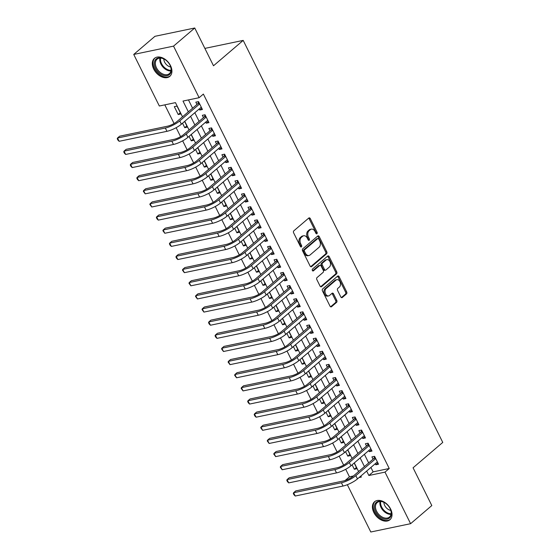<?xml version="1.0" encoding="UTF-8"?>
<svg xmlns="http://www.w3.org/2000/svg" width="560" height="560" viewBox="0 0 560 560"><rect width="100%" height="100%" fill="white"/><g stroke="black" fill="none" stroke-linecap="round" stroke-linejoin="round"><path stroke-width="0.84" d="M316.953 233.702A1.043 0.721 78.2 0 0 317.086 232.302L310.289 218.603A1.491 1.029 78.2 0 0 309.148 217.854A1.491 1.029 78.2 0 0 308.812 218.022L293.825 230.832A1.491 1.029 78.2 0 0 293.629 232.834L300.433 246.54A1.043 0.721 78.2 0 0 301.595 245.539L300.72 243.768A4.767 3.29 78.2 0 1 301.336 237.363L302.582 236.299A4.767 3.29 78.2 0 1 303.66 235.76A4.767 3.29 78.2 0 1 307.3 238.147L308.175 239.918A1.043 0.721 78.2 0 0 309.344 238.924L308.462 237.146A4.767 3.29 78.2 0 1 309.078 230.748L310.331 229.677A4.767 3.29 78.2 0 1 311.402 229.138A4.767 3.29 78.2 0 1 315.042 231.525L315.924 233.303A1.043 0.721 78.2 0 0 316.953 233.702M316.106 233.569A1.043 0.721 78.2 0 0 316.015 232.526L309.211 218.827A1.491 1.029 78.2 0 0 308.63 218.176M300.615 246.813A1.043 0.721 78.2 0 0 300.524 245.763L299.642 243.992L300.72 243.768M308.357 240.191A1.043 0.721 78.2 0 0 308.266 239.148L307.391 237.377L308.462 237.146M373.835 512.519A11.837 8.015 49.5 0 1 374.535 501.767A11.837 8.015 49.5 0 1 390.614 509.012A11.837 8.015 49.5 0 1 389.907 519.764A11.837 8.015 49.5 0 1 373.835 512.519M153.727 69.111A11.837 8.015 49.5 0 1 154.427 58.366A11.837 8.015 49.5 0 1 170.506 65.611A11.837 8.015 49.5 0 1 169.799 76.356A11.837 8.015 49.5 0 1 153.727 69.111M340.809 296.933A1.491 1.029 78.2 0 0 341.943 297.675A1.491 1.029 78.2 0 0 342.279 297.507L346.486 293.916A1.491 1.029 78.2 0 0 346.682 291.914L339.129 276.696A1.491 1.029 78.2 0 0 337.988 275.954A1.491 1.029 78.2 0 0 337.652 276.122L322.658 288.932A1.491 1.029 78.2 0 0 322.469 290.934L330.022 306.145A1.491 1.029 78.2 0 0 331.163 306.894A1.491 1.029 78.2 0 0 331.499 306.726L336.574 302.386A1.491 1.029 78.2 0 0 336.77 300.384L333.536 293.874A1.491 1.029 78.2 0 0 332.402 293.125A1.491 1.029 78.2 0 0 332.066 293.293L329.546 295.449A3.983 2.744 78.2 0 1 328.643 295.897A3.983 2.744 78.2 0 1 325.332 293.251A3.983 2.744 78.2 0 1 326.116 288.547L335.986 280.112A3.983 2.744 78.2 0 1 336.889 279.664A3.983 2.744 78.2 0 1 340.2 282.31A3.983 2.744 78.2 0 1 339.416 287.014L337.771 288.421A1.491 1.029 78.2 0 0 337.575 290.416L340.809 296.933M182.511 116.816L175.469 102.634L159.334 106.001L133.735 54.439L154.952 36.309L194.747 28L213.5 65.772L243.194 40.397L442.757 442.414L413.063 467.789L431.809 505.561L410.599 523.691L370.804 532L347.326 484.708M194.747 28L173.537 46.13L199.129 97.692L183.001 101.059L188.342 111.832M370.909 467.432L373.107 471.87L389.242 468.496L203.371 94.066L199.129 97.692M389.242 468.496L385 472.122L410.599 523.691M326.578 253.813A1.491 1.029 78.2 0 0 326.774 251.811L319.221 236.593A1.491 1.029 78.2 0 0 318.08 235.844A1.491 1.029 78.2 0 0 317.744 236.012L302.75 248.822A1.491 1.029 78.2 0 0 302.561 250.824L310.114 266.042A1.491 1.029 78.2 0 0 311.248 266.791A1.491 1.029 78.2 0 0 311.584 266.623L326.578 253.813L325.5 254.037A1.491 1.029 78.2 0 0 325.696 252.035L318.143 236.817A1.491 1.029 78.2 0 0 317.562 236.166M329.175 256.641L336.728 271.859A1.491 1.029 78.2 0 1 336.532 273.861L321.538 286.671A1.491 1.029 78.2 0 1 321.202 286.839A1.491 1.029 78.2 0 1 320.068 286.097L316.834 279.58A1.491 1.029 78.2 0 1 317.03 277.585L323.106 272.384A1.491 1.029 78.2 0 0 323.302 270.382L321.153 266.063A1.491 1.029 78.2 0 0 320.019 265.321A1.491 1.029 78.2 0 0 319.683 265.489L313.355 270.893A1.043 0.721 78.2 0 1 312.459 269.094L327.698 256.067A1.491 1.029 78.2 0 1 328.034 255.899A1.491 1.029 78.2 0 1 329.175 256.641L328.097 256.872L335.65 272.083L336.728 271.859M352.093 464.8L354.312 469.266L356.391 467.488M345.569 451.668L347.788 456.127L349.874 454.349M339.052 438.529L341.264 442.995L343.35 441.21M332.528 425.39L334.747 429.856L336.826 428.071M326.004 412.251L328.223 416.717L330.309 414.939M319.487 399.112L321.699 403.578L323.785 401.8M312.963 385.973L315.182 390.439L317.261 388.661M306.439 372.841L308.658 377.3L310.744 375.522M299.922 359.702L302.134 364.168L304.22 362.383M293.398 346.563L295.617 351.029L297.696 349.244M286.874 333.424L289.093 337.89L291.179 336.105M280.357 320.285L282.569 324.751L284.655 322.973M273.833 307.146L276.052 311.612L278.131 309.834M267.309 294.007L269.528 298.473L271.614 296.695M260.792 280.875L263.004 285.334L265.09 283.556M254.268 267.736L256.487 272.202L258.566 270.417M247.744 254.597L249.963 259.063L252.049 257.278M241.227 241.458L243.439 245.924L245.525 244.146M234.703 228.319L236.915 232.785L239.001 231.007M228.179 215.18L230.398 219.646L232.477 217.868M221.662 202.048L223.874 206.507L225.96 204.729M215.138 188.909L217.35 193.375L219.436 191.59M208.614 175.77L210.833 180.236L212.912 178.451M202.09 162.631L204.309 167.097L206.395 165.312M195.573 149.492L197.785 153.958L199.871 152.18M189.049 136.353L191.268 140.819L193.347 139.041M182.525 123.221L184.744 127.68L186.83 125.902M199.199 108.969L199.738 110.054L202.426 109.494L198.513 101.605L195.825 102.172L196.966 104.468M205.723 122.108L206.255 123.193L208.943 122.626L205.03 114.744L202.342 115.311L203.483 117.607M212.24 135.247L212.779 136.325L215.467 135.765L211.554 127.883L208.866 128.443L210.007 130.746M218.764 148.386L219.303 149.464L221.991 148.904L218.078 141.022L215.39 141.582L216.531 143.885M225.288 161.525L225.82 162.603L228.508 162.043L224.595 154.161L221.907 154.721L223.048 157.017M231.805 174.664L232.344 175.742L235.032 175.182L231.119 167.3L228.431 167.86L229.572 170.156M238.329 187.803L238.868 188.881L241.556 188.321L237.643 180.439L234.955 180.999L236.096 183.295M244.853 200.935L245.385 202.02L248.073 201.453L244.16 193.571L241.472 194.138L242.613 196.434M251.37 214.074L251.909 215.159L254.597 214.592L250.684 206.71L247.996 207.27L249.137 209.573M257.894 227.213L258.433 228.291L261.121 227.731L257.208 219.849L254.52 220.409L255.661 222.712M264.418 240.352L264.95 241.43L267.638 240.87L263.725 232.988L261.037 233.548L262.178 235.851M270.935 253.491L271.474 254.569L274.162 254.009L270.249 246.127L267.561 246.687L268.702 248.983M277.459 266.63L277.998 267.708L280.686 267.148L276.773 259.266L274.085 259.826L275.226 262.122M283.983 279.762L284.515 280.847L287.203 280.287L283.29 272.398L280.602 272.965L281.743 275.261M290.5 292.901L291.039 293.986L293.727 293.419L289.814 285.537L287.126 286.097L288.267 288.4M297.024 306.04L297.563 307.118L300.251 306.558L296.338 298.676L293.65 299.236L294.791 301.539M303.548 319.179L304.08 320.257L306.768 319.697L302.855 311.815L300.167 312.375L301.308 314.678M310.065 332.318L310.604 333.396L313.292 332.836L309.379 324.954L306.691 325.514L307.832 327.81M316.589 345.457L317.128 346.535L319.816 345.975L315.903 338.093L313.215 338.653L314.356 340.949M323.113 358.596L323.645 359.674L326.333 359.114L322.42 351.232L319.732 351.792L320.873 354.088M329.63 371.728L330.169 372.813L332.857 372.246L328.944 364.364L326.256 364.931L327.397 367.227M336.154 384.867L336.693 385.952L339.381 385.385L335.468 377.503L332.78 378.063L333.921 380.366M342.678 398.006L343.21 399.084L345.905 398.524L341.992 390.642L339.297 391.202L340.438 393.505M349.195 411.145L349.734 412.223L352.422 411.663L348.509 403.781L345.821 404.341L346.962 406.644M355.719 424.284L356.258 425.362L358.946 424.802L355.033 416.92L352.345 417.48L353.486 419.776M362.243 437.423L362.775 438.501L365.47 437.941L361.557 430.059L358.862 430.619L360.003 432.915M368.76 450.555L369.299 451.64L371.987 451.08L368.074 443.191L365.386 443.758L366.527 446.054M188.475 99.918L192.584 108.206M194.824 112.714L199.108 121.345M201.341 125.853L205.632 134.484M207.865 138.985L212.149 147.623M214.389 152.124L218.673 160.762M220.913 165.263L225.197 173.901M227.43 178.402L231.714 187.033M233.954 191.541L238.238 200.172M240.478 204.68L244.762 213.311M246.995 217.812L251.286 226.45M253.519 230.951L257.803 239.589M260.043 244.09L264.327 252.728M266.56 257.229L270.851 265.86M273.084 270.368L277.368 278.999M279.608 283.507L283.892 292.138M286.125 296.646L290.416 305.277M292.649 309.778L296.933 318.416M299.173 322.917L303.457 331.555M305.69 336.056L309.981 344.694M312.214 349.195L316.498 357.826M318.738 362.334L323.022 370.965M325.255 375.473L329.546 384.104M331.779 388.605L336.063 397.243M338.303 401.744L342.587 410.382M344.82 414.883L349.111 423.521M351.344 428.022L355.628 436.653M357.868 441.161L362.152 449.792M364.385 454.3L368.676 462.931M375.284 463.694L375.823 464.779L378.511 464.212L374.598 456.33L371.91 456.89L373.051 459.193M164.808 104.86L174.076 123.522M176.141 127.694L180.593 136.661M182.665 140.826L187.117 149.8M189.189 153.965L193.641 162.939M195.706 167.104L200.158 176.071M202.23 180.243L206.682 189.21M208.754 193.382L213.206 202.349M215.271 206.521L219.723 215.488M221.795 219.66L226.247 228.627M228.319 232.792L232.771 241.766M234.836 245.931L239.288 254.898M241.36 259.07L245.812 268.037M247.884 272.209L252.336 281.176M254.401 285.348L258.853 294.315M260.925 298.487L265.377 307.454M267.449 311.619L271.901 320.593M273.966 324.758L278.418 333.725M280.49 337.897L284.942 346.864M287.014 351.036L291.466 360.003M293.531 364.175L297.983 373.142M300.055 377.314L304.507 386.281M306.579 390.453L311.031 399.42M313.096 403.585L317.548 412.559M319.62 416.724L324.072 425.691M326.144 429.863L330.596 438.83M332.661 443.002L337.113 451.969M339.185 456.141L343.637 465.108M345.709 469.28L349.447 476.805L353.402 475.986M174.307 106.659L178.22 114.541L180.915 113.981L177.002 106.099L174.307 106.659M184.744 127.68L187.432 127.12L184.611 121.436M191.268 140.819L193.956 140.259L191.135 134.575M197.785 153.958L200.48 153.398L197.659 147.714M204.309 167.097L206.997 166.537L204.176 160.853M210.833 180.236L213.521 179.669L210.7 173.992M217.35 193.375L220.045 192.808L217.224 187.124M223.874 206.507L226.562 205.947L223.741 200.263M230.398 219.646L233.086 219.086L230.265 213.402M236.915 232.785L239.61 232.225L236.789 226.541M243.439 245.924L246.127 245.364L243.306 239.68M249.963 259.063L252.651 258.503L249.83 252.819M256.487 272.202L259.175 271.635L256.354 265.951M263.004 285.334L265.692 284.774L262.871 279.09M269.528 298.473L272.216 297.913L269.395 292.229M276.052 311.612L278.74 311.052L275.919 305.368M282.569 324.751L285.257 324.191L282.436 318.507M289.093 337.89L291.781 337.33L288.96 331.646M295.617 351.029L298.305 350.462L295.484 344.778M302.134 364.168L304.822 363.601L302.001 357.917M308.658 377.3L311.346 376.74L308.525 371.056M315.182 390.439L317.87 389.879L315.049 384.195M321.699 403.578L324.387 403.018L321.566 397.334M328.223 416.717L330.911 416.157L328.09 410.473M334.747 429.856L337.435 429.296L334.614 423.612M341.264 442.995L343.952 442.428L341.131 436.744M347.788 456.127L350.476 455.567L347.655 449.883M354.312 469.266L357 468.706L354.179 463.022M243.194 40.397L204.869 48.398M133.735 54.439L173.537 46.13M345.226 480.48L345.597 480.354M349.447 476.805L345.205 480.431M359.093 477.533L361.34 477.064L360.829 476.049M358.596 471.541L354.312 462.91M352.072 458.402L347.788 449.771M345.555 445.27L341.264 436.632M339.031 432.131L334.747 423.493M332.507 418.992L328.223 410.354M325.99 405.853L321.699 397.222M319.466 392.714L315.182 384.083M312.942 379.575L308.658 370.944M306.425 366.443L302.134 357.805M299.901 353.304L295.617 344.666M293.377 340.165L289.093 331.527M286.86 327.026L282.569 318.395M280.336 313.887L276.052 305.256M273.812 300.748L269.528 292.117M267.295 287.609L263.004 278.978M260.771 274.477L256.487 265.839M254.247 261.338L249.963 252.7M247.73 248.199L243.439 239.561M241.206 235.06L236.922 226.429M234.682 221.921L230.398 213.29M228.165 208.782L223.874 200.151M221.641 195.65L217.357 187.012M215.117 182.511L210.833 173.873M208.6 169.372L204.309 160.734M202.076 156.233L197.792 147.602M195.552 143.094L191.268 134.463M189.035 129.955L184.744 121.324M366.667 471.058L368.865 475.496L385 472.122M190.582 116.34L194.866 124.971M197.099 129.472L201.39 138.11M203.623 142.611L207.907 151.249M210.147 155.75L214.431 164.388M216.664 168.889L220.955 177.52M223.188 182.028L227.472 190.659M229.712 195.167L233.996 203.798M236.229 208.306L240.52 216.937M242.753 221.438L247.037 230.076M249.277 234.577L253.561 243.215M255.794 247.716L260.085 256.354M262.318 260.855L266.602 269.486M268.842 273.994L273.126 282.625M275.359 287.133L279.65 295.764M281.883 300.265L286.167 308.903M288.407 313.404L292.691 322.042M294.931 326.543L299.215 335.181M301.448 339.682L305.732 348.313M307.972 352.821L312.256 361.452M314.496 365.96L318.78 374.591M321.013 379.092L325.304 387.73M327.537 392.231L331.821 400.869M334.061 405.37L338.345 414.008M340.578 418.509L344.869 427.14M347.102 431.648L351.386 440.279M353.626 444.787L357.91 453.418M360.143 457.926L364.434 466.557M373.107 471.87L368.865 475.496M178.22 114.541L180.306 112.763M199.738 110.054L201.817 108.269M206.255 123.193L208.341 121.408M212.779 136.325L214.865 134.547M219.303 149.464L221.382 147.686M225.82 162.603L227.906 160.825M232.344 175.742L234.43 173.964M238.868 188.881L240.947 187.096M245.385 202.02L247.471 200.235M251.909 215.159L253.995 213.374M258.433 228.291L260.512 226.513M264.95 241.43L267.036 239.652M271.474 254.569L273.56 252.791M277.998 267.708L280.077 265.93M284.515 280.847L286.601 279.062M291.039 293.986L293.125 292.201M297.563 307.118L299.642 305.34M304.08 320.257L306.166 318.479M310.604 333.396L312.69 331.618M317.128 346.535L319.207 344.757M323.645 359.674L325.731 357.889M330.169 372.813L332.255 371.028M336.693 385.952L338.772 384.167M343.21 399.084L345.296 397.306M349.734 412.223L351.82 410.445M356.258 425.362L358.337 423.584M362.775 438.501L364.861 436.723M369.299 451.64L371.385 449.855M375.823 464.779L377.902 462.994M311.402 229.138L310.331 229.362A4.767 3.29 78.2 0 0 309.253 229.901L310.331 229.677M307.391 237.377A4.767 3.29 78.2 0 1 308.007 230.972L309.253 229.901M303.66 235.76L302.582 235.984A4.767 3.29 78.2 0 0 301.511 236.523L302.582 236.299M299.642 243.992A4.767 3.29 78.2 0 1 300.258 237.587L301.511 236.523M310.695 266.693L325.5 254.037M318.759 239.008A1.043 0.721 78.2 0 0 317.723 238.602L304.563 249.844A1.043 0.721 78.2 0 0 304.43 251.251L305.361 253.12A4.767 3.29 78.2 0 0 309.001 255.507A4.767 3.29 78.2 0 0 310.072 254.968L319.067 247.282A4.767 3.29 78.2 0 0 319.683 240.877L318.759 239.008M317.149 238.721A1.043 0.721 78.2 0 0 316.652 238.826L317.723 238.602M309.001 255.507L307.923 255.731A4.767 3.29 78.2 0 1 304.283 253.344L303.352 251.475A1.043 0.721 78.2 0 1 303.492 250.075L316.652 238.826M320.649 286.741L335.461 274.085A1.491 1.029 78.2 0 0 335.65 272.083M320.019 265.321L318.941 265.545A1.491 1.029 78.2 0 0 318.605 265.713L312.592 270.851M329.42 266.994A3.983 2.744 78.2 0 0 330.204 262.29A3.983 2.744 78.2 0 0 326.893 259.644A3.983 2.744 78.2 0 0 325.99 260.099L322.518 263.067A1.491 1.029 78.2 0 0 322.322 265.069L324.464 269.388A1.491 1.029 78.2 0 0 325.605 270.137A1.491 1.029 78.2 0 0 325.941 269.969L329.42 266.994M326.893 259.644L325.815 259.868A3.983 2.744 78.2 0 0 324.919 260.323L325.99 260.099M325.605 270.137L324.527 270.361A1.491 1.029 78.2 0 1 323.393 269.612L321.244 265.293A1.491 1.029 78.2 0 1 321.44 263.291L324.919 260.323M328.097 256.872A1.491 1.029 78.2 0 0 327.516 256.221M336.889 279.664L335.811 279.888A3.983 2.744 78.2 0 0 334.915 280.336L335.986 280.112M328.643 295.897L327.572 296.121A3.983 2.744 78.2 0 1 324.254 293.475A3.983 2.744 78.2 0 1 325.045 288.771L334.915 280.336M330.603 306.796L335.503 302.61A1.491 1.029 78.2 0 0 335.692 300.608L332.458 294.098A1.491 1.029 78.2 0 0 331.884 293.447M341.39 297.577L345.415 294.14A1.491 1.029 78.2 0 0 345.604 292.138L338.051 276.92A1.491 1.029 78.2 0 0 337.47 276.276M199.402 103.411L197.82 103.74L177.065 121.471A7.588 1.939 153.6 0 1 167.447 126.217L119.637 136.206L117.516 138.019L165.326 128.03A11.382 2.912 -26.4 0 0 179.753 120.911L199.654 103.908M119.147 141.302L117.894 140.063L117.243 138.747L117.516 138.019L119.147 141.302L166.957 131.32A11.382 2.912 -26.4 0 0 181.384 124.194L201.285 107.191M197.82 103.74L198.667 101.92M155.533 68.299A10.241 6.937 49.5 0 1 156.023 59.101A10.241 6.937 49.5 0 1 165.053 59.598A10.241 6.937 49.5 0 1 170.051 65.268A10.241 6.937 49.5 0 1 170.24 65.667A10.241 6.937 49.5 0 1 167.027 75.684A10.241 6.937 49.5 0 1 155.533 68.299M165.186 59.682A9.485 6.426 -130.5 0 0 157.059 59.206A9.485 6.426 -130.5 0 0 156.492 67.823A9.485 6.426 -130.5 0 0 169.379 73.626A9.485 6.426 -130.5 0 0 170.177 65.52M163.814 58.926A6.755 4.571 -130.5 0 0 164.626 62.125A6.755 4.571 -130.5 0 0 170.716 66.997M155.155 57.841L155.162 57.834A11.76 7.966 -130.5 0 0 155.155 57.841A11.76 7.966 -130.5 0 0 154.455 68.523A11.76 7.966 -130.5 0 0 170.429 75.719A11.76 7.966 -130.5 0 0 170.443 75.712L170.429 75.719M375.459 503.265A10.241 6.937 49.5 0 1 385.161 502.999A10.241 6.937 49.5 0 1 390.348 509.068A10.241 6.937 49.5 0 1 390.341 517.111A10.241 6.937 49.5 0 1 378.812 515.935A10.241 6.937 49.5 0 1 375.459 503.265M385.294 503.09A9.485 6.426 -130.5 0 0 377.167 502.614A9.485 6.426 -130.5 0 0 376.432 503.412A9.485 6.426 -130.5 0 0 378.973 514.584A9.485 6.426 -130.5 0 0 389.487 517.034A9.485 6.426 -130.5 0 0 390.215 516.229A9.485 6.426 -130.5 0 0 390.285 508.928M375.263 501.249L375.27 501.235A11.76 7.966 -130.5 0 0 375.263 501.249A11.76 7.966 -130.5 0 0 374.353 502.236A11.76 7.966 -130.5 0 0 377.51 516.096A11.76 7.966 -130.5 0 0 390.537 519.127A11.76 7.966 -130.5 0 0 390.551 519.12L390.537 519.127M383.922 502.327A6.755 4.571 -130.5 0 0 390.824 510.405M205.926 116.543L204.337 116.879L183.589 134.61A7.588 1.939 153.6 0 1 173.964 139.356L126.154 149.338L124.033 151.151L171.843 141.169A11.382 2.912 -26.4 0 0 186.277 134.05L206.171 117.047M125.664 154.441L124.411 153.202L123.76 151.886L124.033 151.151L125.664 154.441L173.474 144.452A11.382 2.912 -26.4 0 0 187.908 137.333L207.802 120.33M204.337 116.879L205.184 115.059M212.45 129.682L210.861 130.018L190.106 147.749A7.588 1.939 153.6 0 1 180.488 152.495L132.678 162.477L130.557 164.29L178.367 154.308A11.382 2.912 -26.4 0 0 192.801 147.189L212.695 130.186M132.188 167.573L130.935 166.341L130.284 165.025L130.557 164.29L132.188 167.573L179.998 157.591A11.382 2.912 -26.4 0 0 194.425 150.472L214.326 133.469M210.861 130.018L211.708 128.198M218.967 142.821L217.385 143.15L196.63 160.888A7.588 1.939 153.6 0 1 187.012 165.634L139.202 175.616L137.081 177.429L184.891 167.447A11.382 2.912 -26.4 0 0 199.318 160.321L219.219 143.318M138.712 180.712L137.459 179.48L136.808 178.164L137.081 177.429L138.712 180.712L186.522 170.73A11.382 2.912 -26.4 0 0 200.949 163.611L220.85 146.608M217.385 143.15L218.232 141.33M225.491 155.96L223.902 156.289L203.154 174.027A7.588 1.939 153.6 0 1 193.529 178.773L145.719 188.755L143.598 190.568L191.408 180.586A11.382 2.912 -26.4 0 0 205.842 173.46L225.736 156.457M145.229 193.851L143.325 191.303L143.598 190.568L145.229 193.851L193.039 183.869A11.382 2.912 -26.4 0 0 207.473 176.75L227.367 159.74M223.902 156.289L224.749 154.469M232.015 169.099L230.426 169.428L209.671 187.159A7.588 1.939 153.6 0 1 200.053 191.912L152.243 201.894L150.122 203.707L197.932 193.725A11.382 2.912 -26.4 0 0 212.366 186.599L232.26 169.596M151.753 206.99L149.849 204.442L150.122 203.707L151.753 206.99L199.563 197.008A11.382 2.912 -26.4 0 0 213.99 189.882L233.891 172.879M230.426 169.428L231.273 167.608M238.532 182.238L236.95 182.567L216.195 200.298A7.588 1.939 153.6 0 1 206.577 205.051L158.767 215.033L156.646 216.846L204.456 206.857A11.382 2.912 -26.4 0 0 218.883 199.738L238.784 182.735M158.277 220.129L157.024 218.89L156.373 217.574L156.646 216.846L158.277 220.129L206.087 210.147A11.382 2.912 -26.4 0 0 220.514 203.021L240.415 186.018M236.95 182.567L237.797 180.747M245.056 195.37L243.467 195.706L222.719 213.437A7.588 1.939 153.6 0 1 213.094 218.183L165.284 228.172L163.163 229.978L210.973 219.996A11.382 2.912 -26.4 0 0 225.407 212.877L245.301 195.874M164.794 233.268L162.89 230.713L163.163 229.978L164.794 233.268L212.604 223.286A11.382 2.912 -26.4 0 0 227.038 216.16L246.932 199.157M243.467 195.706L244.314 193.886M251.58 208.509L249.991 208.845L229.236 226.576A7.588 1.939 153.6 0 1 219.618 231.322L171.808 241.304L169.687 243.117L217.497 233.135A11.382 2.912 -26.4 0 0 231.931 226.016L251.825 209.013M171.318 246.407L170.065 245.168L169.414 243.852L169.687 243.117L171.318 246.407L219.128 236.418A11.382 2.912 -26.4 0 0 233.555 229.299L253.456 212.296M249.991 208.845L250.838 207.025M258.097 221.648L256.515 221.984L235.76 239.715A7.588 1.939 153.6 0 1 226.142 244.461L178.332 254.443L176.211 256.256L224.021 246.274A11.382 2.912 -26.4 0 0 238.448 239.155L258.349 222.152M177.842 259.539L176.589 258.307L175.938 256.991L176.211 256.256L177.842 259.539L225.652 249.557A11.382 2.912 -26.4 0 0 240.079 242.438L259.98 225.435M256.515 221.984L257.362 220.157M264.621 234.787L263.032 235.116L242.284 252.854A7.588 1.939 153.6 0 1 232.659 257.6L184.849 267.582L182.728 269.395L230.538 259.413A11.382 2.912 -26.4 0 0 244.972 252.287L264.866 235.284M184.359 272.678L182.455 270.13L182.728 269.395L184.359 272.678L232.169 262.696A11.382 2.912 -26.4 0 0 246.603 255.577L266.497 238.574M263.032 235.116L263.879 233.296M271.145 247.926L269.556 248.255L248.801 265.986A7.588 1.939 153.6 0 1 239.183 270.739L191.373 280.721L189.252 282.534L237.062 272.552A11.382 2.912 -26.4 0 0 251.496 265.426L271.39 248.423M190.883 285.817L188.979 283.269L189.252 282.534L190.883 285.817L238.693 275.835A11.382 2.912 -26.4 0 0 253.12 268.709L273.021 251.706M269.556 248.255L270.403 246.435M277.662 261.065L276.08 261.394L255.325 279.125A7.588 1.939 153.6 0 1 245.707 283.878L197.897 293.86L195.776 295.673L243.586 285.691A11.382 2.912 -26.4 0 0 258.013 278.565L277.914 261.562M197.407 298.956L195.503 296.408L195.776 295.673L197.407 298.956L245.217 288.974A11.382 2.912 -26.4 0 0 259.644 281.848L279.545 264.845M276.08 261.394L276.927 259.574M284.186 274.204L282.597 274.533L261.849 292.264A7.588 1.939 153.6 0 1 252.224 297.01L204.414 306.999L202.293 308.812L250.103 298.823A11.382 2.912 -26.4 0 0 264.537 291.704L284.431 274.701M203.924 312.095L202.02 309.54L202.293 308.812L203.924 312.095L251.734 302.113A11.382 2.912 -26.4 0 0 266.168 294.987L286.062 277.984M282.597 274.533L283.444 272.713M290.71 287.336L289.121 287.672L268.366 305.403A7.588 1.939 153.6 0 1 258.748 310.149L210.938 320.131L208.817 321.944L256.627 311.962A11.382 2.912 -26.4 0 0 271.061 304.843L290.955 287.84M210.448 325.234L209.195 323.995L208.544 322.679L208.817 321.944L210.448 325.234L258.258 315.245A11.382 2.912 -26.4 0 0 272.692 308.126L292.586 291.123M289.121 287.672L289.968 285.852M297.227 300.475L295.645 300.811L274.89 318.542A7.588 1.939 153.6 0 1 265.272 323.288L217.462 333.27L215.341 335.083L263.151 325.101A11.382 2.912 -26.4 0 0 277.578 317.982L297.479 300.979M216.972 338.366L215.719 337.134L215.068 335.818L215.341 335.083L216.972 338.366L264.782 328.384A11.382 2.912 -26.4 0 0 279.209 321.265L299.11 304.262M295.645 300.811L296.492 298.984M303.751 313.614L302.162 313.943L281.414 331.681A7.588 1.939 153.6 0 1 271.789 336.427L223.979 346.409L221.858 348.222L269.668 338.24A11.382 2.912 -26.4 0 0 284.102 331.114L304.003 314.111M223.489 351.505L221.585 348.957L221.858 348.222L223.489 351.505L271.299 341.523A11.382 2.912 -26.4 0 0 285.733 334.404L305.627 317.401M302.162 313.943L303.009 312.123M310.275 326.753L308.686 327.082L287.931 344.813A7.588 1.939 153.6 0 1 278.313 349.566L230.503 359.548L228.382 361.361L276.192 351.379A11.382 2.912 -26.4 0 0 290.626 344.253L310.52 327.25M230.013 364.644L228.109 362.096L228.382 361.361L230.013 364.644L277.823 354.662A11.382 2.912 -26.4 0 0 292.257 347.536L312.151 330.533M308.686 327.082L309.533 325.262M316.792 339.892L315.21 340.221L294.455 357.952A7.588 1.939 153.6 0 1 284.837 362.705L237.027 372.687L234.906 374.5L282.716 364.518A11.382 2.912 -26.4 0 0 297.143 357.392L317.044 340.389M236.537 377.783L234.633 375.235L234.906 374.5L236.537 377.783L284.347 367.801A11.382 2.912 -26.4 0 0 298.774 360.675L318.675 343.672M315.21 340.221L316.057 338.401M323.316 353.031L321.727 353.36L300.979 371.091A7.588 1.939 153.6 0 1 291.354 375.844L243.544 385.826L241.423 387.639L289.233 377.65A11.382 2.912 -26.4 0 0 303.667 370.531L323.568 353.528M243.054 390.922L241.15 388.367L241.423 387.639L243.054 390.922L290.864 380.94A11.382 2.912 -26.4 0 0 305.298 373.814L325.192 356.811M321.727 353.36L322.581 351.54M329.84 366.163L328.251 366.499L307.496 384.23A7.588 1.939 153.6 0 1 297.878 388.976L250.068 398.965L247.947 400.771L295.757 390.789A11.382 2.912 -26.4 0 0 310.191 383.67L330.085 366.667M249.578 404.061L248.325 402.822L247.674 401.506L247.947 400.771L249.578 404.061L297.388 394.079A11.382 2.912 -26.4 0 0 311.822 386.953L331.716 369.95M328.251 366.499L329.098 364.679M336.357 379.302L334.775 379.638L314.02 397.369A7.588 1.939 153.6 0 1 304.402 402.115L256.592 412.097L254.471 413.91L302.281 403.928A11.382 2.912 -26.4 0 0 316.708 396.809L336.609 379.806M256.102 417.2L254.849 415.961L254.198 414.645L254.471 413.91L256.102 417.2L303.912 407.211A11.382 2.912 -26.4 0 0 318.339 400.092L338.24 383.089M334.775 379.638L335.622 377.818M342.881 392.441L341.292 392.77L320.544 410.508A7.588 1.939 153.6 0 1 310.919 415.254L263.109 425.236L260.988 427.049L308.798 417.067A11.382 2.912 -26.4 0 0 323.232 409.941L343.133 392.938M262.619 430.332L260.715 427.784L260.988 427.049L262.619 430.332L310.429 420.35A11.382 2.912 -26.4 0 0 324.863 413.231L344.757 396.228M341.292 392.77L342.146 390.95M349.405 405.58L347.816 405.909L327.068 423.647A7.588 1.939 153.6 0 1 317.443 428.393L269.633 438.375L267.512 440.188L315.322 430.206A11.382 2.912 -26.4 0 0 329.756 423.08L349.65 406.077M269.143 443.471L267.239 440.923L267.512 440.188L269.143 443.471L316.953 433.489A11.382 2.912 -26.4 0 0 331.387 426.37L351.281 409.367M347.816 405.909L348.663 404.089M355.922 418.719L354.34 419.048L333.585 436.779A7.588 1.939 153.6 0 1 323.967 441.532L276.157 451.514L274.036 453.327L321.846 443.345A11.382 2.912 -26.4 0 0 336.273 436.219L356.174 419.216M275.667 456.61L273.763 454.062L274.036 453.327L275.667 456.61L323.477 446.628A11.382 2.912 -26.4 0 0 337.904 439.502L357.805 422.499M354.34 419.048L355.187 417.228M362.446 431.858L360.857 432.187L340.109 449.918A7.588 1.939 153.6 0 1 330.484 454.671L282.674 464.653L280.553 466.466L328.363 456.484A11.382 2.912 -26.4 0 0 342.797 449.358L362.698 432.355M282.184 469.749L280.28 467.194L280.553 466.466L282.184 469.749L329.994 459.767A11.382 2.912 -26.4 0 0 344.428 452.641L364.322 435.638M360.857 432.187L361.711 430.367M368.97 444.997L367.381 445.326L346.633 463.057A7.588 1.939 153.6 0 1 337.008 467.803L289.198 477.792L287.077 479.605L334.887 469.616A11.382 2.912 -26.4 0 0 349.321 462.497L369.215 445.494M288.708 482.888L287.455 481.649L286.804 480.333L287.077 479.605L288.708 482.888L336.518 472.906A11.382 2.912 -26.4 0 0 350.952 465.78L370.846 448.777M367.381 445.326L368.228 443.506M375.487 458.129L373.905 458.465L353.15 476.196A7.588 1.939 153.6 0 1 343.532 480.942L295.722 490.924L293.601 492.737L341.411 482.755A11.382 2.912 -26.4 0 0 355.838 475.636L375.739 458.633M295.232 496.027L293.979 494.788L293.328 493.472L293.601 492.737L295.232 496.027L343.042 486.038A11.382 2.912 -26.4 0 0 357.469 478.919L377.37 461.916M373.905 458.465L374.752 456.645M316.015 232.526L317.086 232.302M300.524 245.763L301.595 245.539M308.266 239.148L309.344 238.924M308.007 230.972L309.078 230.748M300.258 237.587L301.336 237.363M309.211 218.827L310.289 218.603M310.877 266.77L311.584 266.623M318.143 236.817L319.221 236.593M325.696 252.035L326.774 251.811M303.492 250.075L304.563 249.844M303.352 251.475L304.43 251.251M304.283 253.344L305.361 253.12M335.461 274.085L336.532 273.861M320.831 286.825L321.538 286.671M318.605 265.713L319.683 265.489M312.858 270.998L313.355 270.893M321.44 263.291L322.518 263.067M321.244 265.293L322.322 265.069M323.393 269.612L324.464 269.388M325.045 288.771L326.116 288.547M332.458 294.098L333.536 293.874M335.692 300.608L336.77 300.384M335.503 302.61L336.574 302.386M330.785 306.873L331.499 306.726M338.051 276.92L339.129 276.696M345.604 292.138L346.682 291.914M345.415 294.14L346.486 293.916M341.572 297.661L342.279 297.507M179.753 120.911L181.384 124.194M165.326 128.03L166.957 131.32M170.919 70.959A9.485 6.426 49.5 0 1 160.916 64.043A9.485 6.426 49.5 0 1 159.936 58.1M160.566 58.093A9.17 6.216 -130.5 0 0 161.553 63.637A9.17 6.216 -130.5 0 0 171.024 70.336M391.027 514.36A9.485 6.426 49.5 0 1 382.858 510.216A9.485 6.426 49.5 0 1 380.044 501.508M380.674 501.494A9.17 6.216 -130.5 0 0 383.439 509.726A9.17 6.216 -130.5 0 0 391.132 513.744M186.277 134.05L187.908 137.333M171.843 141.169L173.474 144.452M192.801 147.189L194.425 150.472M178.367 154.308L179.998 157.591M199.318 160.321L200.949 163.611M184.891 167.447L186.522 170.73M205.842 173.46L207.473 176.75M191.408 180.586L193.039 183.869M212.366 186.599L213.99 189.882M197.932 193.725L199.563 197.008M218.883 199.738L220.514 203.021M204.456 206.857L206.087 210.147M225.407 212.877L227.038 216.16M210.973 219.996L212.604 223.286M231.931 226.016L233.555 229.299M217.497 233.135L219.128 236.418M238.448 239.155L240.079 242.438M224.021 246.274L225.652 249.557M244.972 252.287L246.603 255.577M230.538 259.413L232.169 262.696M251.496 265.426L253.12 268.709M237.062 272.552L238.693 275.835M258.013 278.565L259.644 281.848M243.586 285.691L245.217 288.974M264.537 291.704L266.168 294.987M250.103 298.823L251.734 302.113M271.061 304.843L272.692 308.126M256.627 311.962L258.258 315.245M277.578 317.982L279.209 321.265M263.151 325.101L264.782 328.384M284.102 331.114L285.733 334.404M269.668 338.24L271.299 341.523M290.626 344.253L292.257 347.536M276.192 351.379L277.823 354.662M297.143 357.392L298.774 360.675M282.716 364.518L284.347 367.801M303.667 370.531L305.298 373.814M289.233 377.65L290.864 380.94M310.191 383.67L311.822 386.953M295.757 390.789L297.388 394.079M316.708 396.809L318.339 400.092M302.281 403.928L303.912 407.211M323.232 409.941L324.863 413.231M308.798 417.067L310.429 420.35M329.756 423.08L331.387 426.37M315.322 430.206L316.953 433.489M336.273 436.219L337.904 439.502M321.846 443.345L323.477 446.628M342.797 449.358L344.428 452.641M328.363 456.484L329.994 459.767M349.321 462.497L350.952 465.78M334.887 469.616L336.518 472.906M355.838 475.636L357.469 478.919M341.411 482.755L343.042 486.038M316.883 238.707L317.961 238.483"/></g></svg>
